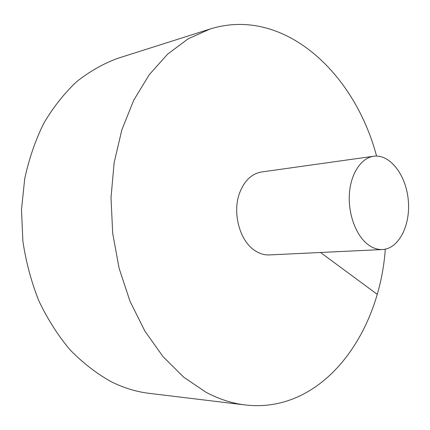 <?xml version="1.0" encoding="UTF-8"?>
<svg xmlns="http://www.w3.org/2000/svg" width="430" height="430" viewBox="0 0 430 430"><rect width="100%" height="100%" fill="white"/><g stroke="black" fill="none" stroke-linecap="round" stroke-linejoin="round"><path stroke-width="0.64" d="M376.562 156.063C354.573 72.568 283.504 6.009 209.942 29.057L188.114 38.856L167.63 54.126L149.253 74.702L133.757 100.158L121.857 129.812L114.133 162.701L111.015 197.66L112.692 233.345L119.131 268.368L130.037 301.371L144.899 331.132L163.045 356.647L183.691 377.175L205.997 392.257C218.983 399.153 232.06 403.388 245.218 404.958C321.785 413.913 379.233 335.292 385.301 249.169M209.942 29.057L117.691 58.356C103.291 63.656 89.591 71.444 76.599 81.721C64.215 93.385 53.282 107.231 43.806 123.254C35.362 140.363 28.987 158.885 24.693 178.826L21.5 209.684L22.865 241.112C25.988 261.983 31.336 281.946 38.904 300.995C47.622 319.189 58.007 335.475 70.069 349.859C82.866 362.936 96.562 373.541 111.15 381.684C123.657 387.914 136.315 391.8 149.129 393.337L245.218 404.958M373.681 156.24L261.58 171.978C251.717 173.682 244.401 180.648 239.644 192.871C232.135 212.527 239.569 240.596 254.614 250.378C259.371 253.625 264.289 255.141 269.363 254.925L382.437 249.529C398.916 248.798 410.752 225.04 408.263 200.047C406.054 175.031 390.01 153.892 373.681 156.24C361.297 157.885 350.853 173.371 349.413 193.473C347.924 213.559 355.798 235.14 367.666 244.321C372.461 248.008 377.384 249.744 382.437 249.529M377.148 294.249L320.506 252.485"/></g></svg>
